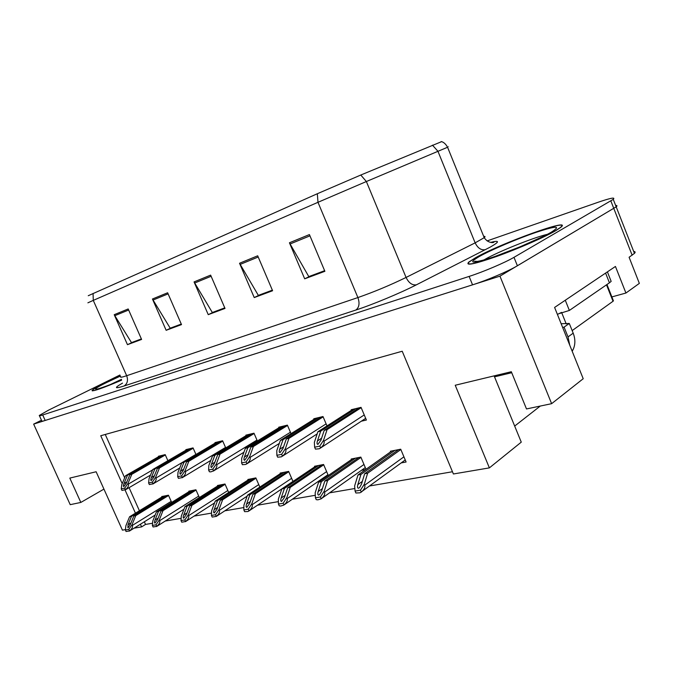 <?xml version="1.0" encoding="UTF-8"?>
<svg xmlns="http://www.w3.org/2000/svg" width="673" height="673" viewBox="0 0 673 673"><rect width="100%" height="100%" fill="white"/><g stroke="black" fill="none" stroke-linecap="round" stroke-linejoin="round"><path stroke-width="1.01" d="M125.43 529.634L122.41 530.147L96.13 471.756L69.815 478.091L80.836 502.437L70.211 504.666L33.65 424.116L499.946 276.149L551.624 403.674L583.213 378.731L554.602 307.435L615.442 266.458L625.924 293.033L611.875 296.919M633.68 251.441C635.304 251.551 635.556 252.207 634.446 253.385L629.095 257.263L639.35 283.375L625.924 293.033M41.465 420.23L33.65 424.116M39.438 415.746L41.76 420.869C41.398 421.424 42.542 421.29 45.192 420.457L472.547 284.839C486.688 280.422 508.603 271.101 517.394 265.768L616.19 206.838C617.385 205.837 617.2 205.391 615.66 205.484C617.2 205.391 617.385 205.837 616.19 206.838L499.946 276.149M551.624 403.674L526.496 408.948L511.32 371.732L455.226 385.25L489.38 467.878L453.4 473.977L402.218 351.239L100.74 435.734L122.208 483.635M140.405 524.233L141.599 526.892L134.087 528.17M125.077 490.037L135.45 513.179M540.276 406.055L514.677 426.068M489.38 467.878L521.264 442.144L494.125 375.879M144.35 521.777L145.536 524.427L152.578 523.224M165.247 521.045L181.163 518.311M194.127 516.09L211.532 513.104M224.816 510.824L243.878 507.551M257.481 505.213L278.395 501.629M292.326 499.231L315.301 495.294M329.568 492.846L354.856 488.505M369.46 485.999L452.466 471.748M145.536 524.427L141.599 526.892M105.257 434.464L124.673 477.822M129.081 487.664L139.412 510.757M171.657 502.42L168.452 495.21L161.756 496.539L161.957 496.977M199.351 497.557L195.91 489.776L188.827 491.181L189.029 491.635M259.845 487.084L255.849 477.897L247.874 479.479L248.093 479.975M292.982 481.447L288.641 471.403L280.161 473.085L280.389 473.599M328.298 475.517L323.57 464.488L314.535 466.271L314.771 466.818M324.293 477.25L326.329 476.871M366.019 469.283L360.846 457.102L351.197 459.011L351.432 459.583M361.451 470.326L365.666 469.535M228.694 492.451L224.992 484.013L217.48 485.502L217.69 485.973M401.175 462.915L406.097 461.998L400.713 449.202L390.374 451.247L390.626 451.844M167.888 460.711L165.196 454.628L158.407 456.269L158.601 456.706M195.952 454.477L193.058 447.907L185.866 449.64L186.068 450.094M257.364 440.975L253.982 433.202L245.872 435.153L246.082 435.65M291.047 433.656L287.379 425.134L278.74 427.22L278.959 427.734M326.994 425.925L322.99 416.537L313.769 418.766L313.997 419.296M225.724 447.907L222.603 440.773L214.973 442.615L215.175 443.086M361.325 421.197L366.398 420.036L361.039 407.358L351.18 409.731L351.415 410.294M80.836 502.437L103.936 489.111M121.561 380.169C102.128 388.371 92.403 391.728 92.394 390.256C93.505 389.061 97.728 386.639 105.081 383.004L120.332 375.887L104.887 383.072C97.45 386.748 93.177 389.187 92.066 390.399C92.075 391.888 101.909 388.489 121.561 380.203M475.39 257.835L468.77 262.083C464.95 266.104 474.246 264.22 496.666 256.447C517.84 248.867 544.457 237.258 555.755 230.671L560.651 227.457C574.641 216.555 500.426 243.365 475.39 257.835M88.247 295.725L317.336 193.731L360.778 175.03L441.547 141.675M119.945 375.012L48.498 410.185L39.303 415.443C38.933 415.973 40.069 415.813 42.702 414.963L469.115 276.418C483.222 271.9 505.154 262.571 513.987 257.33L613.254 199.359C615.618 197.046 610.655 197.988 598.373 202.178L487.109 240.917M309.42 234.574L324.882 271.303L304.684 278.815L289.432 242.776L309.42 234.574M167.627 292.772L181.508 324.596L166.147 330.3L152.443 299.005L167.627 292.772M128.181 308.957L141.599 339.428L127.466 344.677L114.217 314.695L128.181 308.957M257.692 255.799L272.599 290.736L254.234 297.567L239.538 263.261L257.692 255.799M210.632 275.122L225.009 308.427L208.243 314.653L194.06 281.92L210.632 275.122M324.68 270.815L309.479 276.334M181.323 324.167L170.883 327.936M141.423 339.024L132.169 342.355M272.397 290.273L259.029 295.119M224.816 307.982L213.021 312.247M208.243 314.653L213.063 312.356M224.765 307.872L212.332 312.508L194.06 281.92M254.234 297.567L259.071 295.228M272.346 290.164L258.331 295.38L239.538 263.261M127.466 344.677L132.211 342.448M141.38 338.923L131.487 342.607L114.217 314.695M166.147 330.3L170.934 328.037M181.281 324.066L170.202 328.188L152.443 299.005M304.684 278.815L309.521 276.452M324.63 270.697L308.781 276.595L289.432 242.776M359.289 407.779L324.235 430.299L320.971 440.159L317.934 444.357C316.958 444.34 316.79 443.204 317.437 440.933L320.701 431.107L317.892 431.746L314.367 442.321L314.619 447.209L319.742 446.106L320.701 447.898C323.536 445.425 324.622 443.204 323.974 441.236L323.57 440.293L327.078 429.643L361.182 407.695M314.619 447.209L315.435 449.11L319.246 448.773L320.558 448.016M352.963 409.302L317.892 431.746M355.765 408.629L320.701 431.107M324.235 430.299L327.078 429.643M319.742 446.106L323.57 440.293M398.525 449.64L364.648 473.758L361.552 483.98L359.66 487.479L358.49 488.253C357.447 488.186 357.228 486.974 357.834 484.627L360.938 474.44L357.986 474.978L354.629 485.931L355.075 491.088L360.459 490.18L361.283 492.106L362.2 491.282C364.497 488.943 365.338 486.916 364.707 485.199L364.303 484.249L367.635 473.212L400.839 449.514M355.075 491.088L355.891 493.006L359.887 492.813L361.283 492.106M391.896 450.952L357.986 474.978M394.832 450.372L360.938 474.44M364.648 473.758L367.635 473.212M360.459 490.18L364.303 484.249M321.442 416.915L286.311 438.973L282.971 448.538L280.027 452.601C279.118 452.576 279.001 451.465 279.674 449.261L283.013 439.721L280.389 440.327L276.788 450.582L276.864 455.343L281.642 454.317L282.441 456.151C285.293 453.728 286.404 451.549 285.764 449.598L285.369 448.698L288.961 438.367L323.133 416.873M276.864 455.343L277.655 457.177L281.221 456.874L282.441 456.151M315.528 418.345L280.389 440.327M318.152 417.706L283.013 439.721M286.311 438.973L288.961 438.367M281.642 454.317L285.369 448.698M286.017 425.462L250.886 447.074L247.496 456.361L244.636 460.29C243.794 460.256 243.719 459.171 244.408 457.043L247.807 447.781L245.359 448.344L241.691 458.296L241.615 462.931L246.082 461.972L246.856 463.747C249.641 461.409 250.718 459.289 250.095 457.404L249.717 456.538L253.368 446.51L287.522 425.471M241.615 462.931L242.389 464.707L245.721 464.437L246.856 463.747M280.473 426.8L245.359 448.344M282.929 426.211L247.807 447.781M250.886 447.074L253.368 446.51M246.082 461.972L249.717 456.538M252.787 433.488L217.732 454.662L214.3 463.68L211.515 467.491C210.733 467.449 210.699 466.397 211.406 464.32L214.847 455.318L212.542 455.848L208.84 465.523L208.63 470.04L212.811 469.14L213.568 470.856C216.277 468.585 217.329 466.54 216.723 464.715L216.353 463.874L220.054 454.124L254.125 433.521M208.63 470.04L209.379 471.748L210.775 471.882L213.568 470.856M247.58 434.741L212.542 455.848M249.893 434.186L214.847 455.318M217.732 454.662L220.054 454.124M212.811 469.14L216.353 463.874M358.877 457.489L324.832 481.044L321.644 490.945L319.675 494.445L318.674 495.076C317.706 495 317.547 493.831 318.178 491.551L321.374 481.675L318.623 482.179L315.174 492.796L315.427 497.81L320.441 496.96L321.24 498.811L321.787 498.34C324.277 495.984 325.202 493.915 324.579 492.14L324.184 491.223L327.616 480.53L360.98 457.413M315.427 497.81L316.217 499.652L317.866 499.837L321.24 498.811M352.694 458.717L318.623 482.179M355.437 458.17L321.374 481.675M324.832 481.044L327.616 480.53M320.441 496.96L324.184 491.223M321.803 464.833L287.674 487.841L284.418 497.44L281.533 501.435C280.641 501.36 280.523 500.216 281.179 498.003L284.443 488.43L281.878 488.901L278.353 499.198L278.437 504.069L283.123 503.278L284.132 504.868C286.765 502.521 287.775 500.434 287.152 498.617L286.774 497.734L290.273 487.37L323.705 464.791M278.437 504.069L279.211 505.852L280.759 506.037L283.897 505.07M316.007 465.985L281.878 488.901M318.573 465.472L284.443 488.43M287.674 487.841L290.273 487.37M283.123 503.278L286.774 497.734M287.051 471.723L252.93 494.201L249.616 503.513L246.814 507.383C245.981 507.307 245.906 506.189 246.579 504.043L249.902 494.756L247.496 495.193L243.912 505.187L243.853 509.924L248.236 509.183L248.993 510.916C251.719 508.586 252.77 506.508 252.165 504.666L251.795 503.816L255.361 493.755L288.776 471.706M243.853 509.924L244.602 511.648L247.883 511.53L248.993 510.916M281.617 472.799L247.496 495.193M284.023 472.32L249.902 494.756M252.93 494.201L255.361 493.755M248.236 509.183L251.795 503.816M254.419 478.183L220.357 500.157L217 509.209L214.275 512.961C213.501 512.876 213.467 511.791 214.157 509.705L217.514 500.678L215.259 501.091L211.633 510.799L211.44 515.417L215.553 514.719L216.294 516.393C218.952 514.138 219.978 512.119 219.39 510.336L219.028 509.511L222.637 499.745L255.976 478.2M211.44 515.417L212.18 517.083L216.294 516.393M249.304 479.201L215.259 501.091M251.567 478.747L217.514 500.678M220.357 500.157L222.637 499.745M215.553 514.719L219.028 509.511M561.139 323.73L569.291 323.452L564.092 327.128L562.628 327.448M572.176 351.239L573.026 349.75C575.415 344.711 575.474 339.184 573.194 333.177L569.291 323.452M494.52 376.846L511.724 372.716M569.72 345.106L568.02 336.912L564.092 327.128M606.962 272.17L565.051 300.394M605.624 273.171L609.435 282.803L611.16 281.381L610.546 279.825M565.32 300.326L569.366 310.446L559.499 313.517M609.435 282.803L569.366 310.446M475.777 257.7C500.552 243.374 574.01 216.849 560.163 227.642L555.309 230.814C544.12 237.333 517.798 248.825 496.842 256.32C474.658 264.018 465.455 265.877 469.241 261.906L475.777 257.7M572.159 330.594L613.019 301.268L613.28 300.469M557.395 314.417L561.585 312.381M221.552 441.025L186.631 461.771L183.165 470.545L180.457 474.238C179.733 474.196 179.725 473.161 180.448 471.142L183.914 462.393L181.76 462.889L178.017 472.303L177.689 476.703L181.617 475.861L182.358 477.519C184.999 475.315 186.026 473.329 185.437 471.563L185.075 470.747L188.81 461.274L222.746 441.093M177.689 476.703L178.429 478.36L182.358 477.519M216.656 442.211L181.76 462.889M218.826 441.69L183.914 462.393M186.631 461.771L188.81 461.274M181.617 475.861L185.075 470.747M192.142 448.125L157.398 468.458L153.907 476.997L151.274 480.581C150.601 480.53 150.626 479.529 151.349 477.561L154.84 469.047L152.813 469.51L149.053 478.671L148.624 482.97L152.317 482.171L153.032 483.786C155.614 481.641 156.616 479.714 156.043 478.007L155.69 477.207L159.451 467.996L193.201 448.218M148.624 482.97L149.339 484.568L153.032 483.786M187.531 449.244L152.813 469.51M189.576 448.748L154.84 469.047M157.398 468.458L159.451 467.996M152.317 482.171L155.69 477.207M164.405 454.822L129.864 474.759L126.364 483.071L123.807 486.554C123.167 486.495 123.218 485.519 123.958 483.601L127.458 475.306L125.548 475.744L121.771 484.669L121.249 488.859L124.732 488.11L125.43 489.675C127.954 487.589 128.938 485.721 128.375 484.064L128.03 483.29L131.799 474.314L165.339 454.94M121.249 488.859L121.948 490.415L125.43 489.675M160.048 455.873L125.548 475.744M161.974 455.411L127.458 475.306M129.864 474.759L131.799 474.314M124.732 488.11L128.03 483.29M223.705 484.266L189.761 505.76L186.371 514.559L183.729 518.193C183.006 518.109 182.997 517.049 183.704 515.022L187.094 506.247L184.966 506.634L181.315 516.073L181.003 520.566L184.873 519.909L185.588 521.533C188.188 519.346 189.197 517.386 188.617 515.661L188.263 514.862L191.906 505.364L225.119 484.308M181.003 520.566L181.727 522.181L185.588 521.533M218.885 485.225L184.966 506.634M221.022 484.796L187.094 506.247M189.761 505.76L191.906 505.364M184.873 519.909L188.263 514.862M194.749 490.003L160.973 511.026L157.566 519.581L154.983 523.114C154.31 523.03 154.336 521.996 155.051 520.027L158.458 511.488L156.456 511.85L152.779 521.037L152.376 525.411L156.01 524.797L156.716 526.37C159.249 524.25 160.233 522.349 159.669 520.675L159.324 519.901L162.992 510.656L196.036 490.062M152.376 525.411L153.074 526.984L156.716 526.37M190.207 490.903L156.456 511.85M192.217 490.508L158.458 511.488M160.973 511.026L162.992 510.656M156.01 524.797L159.324 519.901M167.417 495.421L133.834 515.989L130.411 524.326L128.341 527.523L127.895 527.75L128.038 524.738L131.462 516.427L129.569 516.771L125.885 525.714L125.388 529.988L128.821 529.399L129.51 530.93C131.984 528.86 132.943 527.018 132.388 525.394L132.051 524.637L135.744 515.644L168.587 495.496M125.388 529.988L126.07 531.51L129.51 530.93M163.118 496.27L129.569 516.771M165.02 495.892L131.462 516.427M133.834 515.989L135.744 515.644M128.821 529.399L132.051 524.637M632.149 255.202L610.848 200.933M490.642 242.381C499.82 240.118 499.711 241.683 490.306 247.075L416.394 284.822C400.309 293.075 372.506 304.65 355.807 310.06L124.068 385.999C114.469 388.994 113.964 388.035 122.545 383.114M432.461 145.149L437.938 151.265L475.146 242.86L484.215 237.67C485.435 236.669 485.258 236.248 483.702 236.4M317.336 193.731L317.984 202.304L93.278 300.385L93.067 293.42M360.778 175.03L366.373 181.525L317.984 202.304L357.901 297.567C374.18 291.872 390.239 285.167 406.071 277.444L475.146 242.86C477.729 248.127 481.145 250.398 485.393 249.675M120.703 376.72C119.912 377.646 121.906 377.317 126.675 375.719L93.278 300.385L87.894 302.816M447.612 147.362C448.992 146.722 448.984 146.689 447.57 147.252L366.373 181.525L406.071 277.444C408.78 282.971 412.221 285.428 416.394 284.822M42.702 414.963L45.192 420.457M469.115 276.418L472.547 284.839M513.987 257.33L517.394 265.768M124.068 385.999C127.424 383.761 128.299 380.338 126.675 375.719L357.901 297.567C359.895 303.355 359.197 307.527 355.807 310.06M211.129 276.275L194.632 283.03M168.107 293.874L152.99 300.057M128.644 310.017L114.747 315.704M258.213 257.019L240.118 264.422M309.959 235.853L290.038 243.996M364.244 414.938L323.974 441.236M321.61 438.224L317.437 440.933M403.918 456.824L364.707 485.199M362.335 481.388L357.834 484.627M326.119 423.872L285.764 449.598M283.585 446.788L279.674 449.261M290.433 432.234L250.095 457.404M248.076 454.763L244.408 457.043M256.968 440.075L216.723 464.715M214.855 462.216L211.406 464.32M363.975 464.471L324.579 492.14M322.392 488.606L318.178 491.551M326.632 471.613L287.152 498.617M285.142 495.32L281.179 498.003M291.636 478.318L252.165 504.666M250.306 501.578L246.579 504.043M258.769 484.602L219.39 510.336M217.657 507.425L214.157 509.705M573.194 333.177L568.02 336.912M110.288 384.577L121.502 379.311M121.552 379.934C95.44 391.223 86.27 392.409 106.856 382.407L120.417 376.072M483.921 259.963L484.989 259.349C498.298 251.668 533.378 237.561 547.418 234.305M479.336 256.497C491.29 249.809 517.057 238.839 536.011 232.37C556.563 225.615 561.669 225.548 551.322 232.168C539.805 238.881 510.841 251.214 491.483 257.633C471.563 263.909 467.516 263.53 479.336 256.497M613.019 301.268L606.508 284.822M566.237 323.982L561.728 312.743M225.522 447.444L185.437 471.563M183.695 469.199L180.448 471.142M195.91 454.384L156.043 478.007M154.411 475.761L151.349 477.561M152.662 469.872L128.375 484.064M126.852 481.918L123.958 483.601M227.844 490.516L188.617 515.661M187.01 512.919L183.704 515.022M198.703 496.094L159.669 520.675M158.172 518.067L155.051 520.027M171.186 501.36L132.388 525.394M130.991 522.921L128.038 524.738M634.446 253.385L613.254 199.359M92.285 390.904L92.066 390.399M490.996 242.431C493.822 241.885 494.672 241.859 493.545 242.347C493.94 242.574 488.211 243.66 484.215 237.67L447.57 147.252C444.474 141.481 440.529 141.481 441.252 141.591M365.683 418.337L320.701 447.898M405.239 459.962L362.2 491.282M317.176 433.892L282.391 456.21M279.295 443.44L246.73 463.89M243.92 452.248L213.391 471.05M365.313 467.6L321.787 498.34M327.961 474.726L284.132 504.868M292.965 481.397L248.985 510.925M247.151 496.144L216.226 516.469M611.16 281.381L607.399 271.867M571.915 350.574L573.026 349.75M121.552 379.925C106.199 386.739 94.153 390.163 96.996 389.044L97.442 389.028M544.02 236.055L520.12 246.798L496.085 256.026C484.669 260.535 471.193 262.84 475.222 261.25L477.889 261.486M613.448 300.89L606.962 284.511M210.792 460.416L182.139 477.754M179.725 467.996L152.788 484.047M150.525 475.071L125.17 489.961M214.578 502.916L185.479 521.659M183.981 509.192L156.565 526.538M155.185 515.03L129.334 531.123"/></g></svg>
